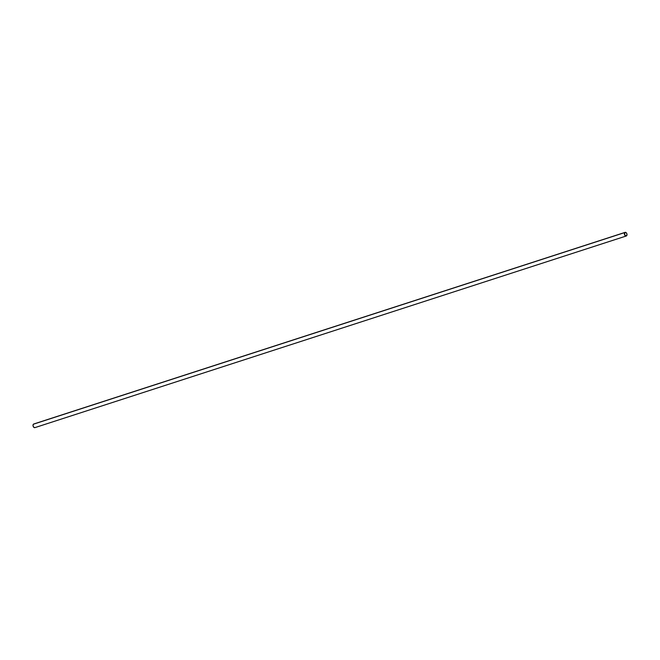 <?xml version="1.0" encoding="UTF-8"?>
<svg xmlns="http://www.w3.org/2000/svg" width="660" height="660" viewBox="0 0 660 660"><rect width="100%" height="100%" fill="white"/><g stroke="black" fill="none" stroke-linecap="round" stroke-linejoin="round"><path stroke-width="0.99" d="M329.662 328.193L329.645 328.168A1.906 1.237 -108 0 0 329.604 328.218L329.579 328.185A1.906 1.237 -108 0 0 329.505 328.251L329.522 328.226A1.906 1.237 -108 0 0 329.472 328.259L329.455 328.267A1.906 1.237 -108 0 1 329.497 328.226L329.464 328.226A1.906 1.237 -108 0 0 329.373 328.292L329.373 328.251A1.906 1.237 -108 0 1 329.406 328.234A1.906 1.237 72 0 0 329.34 328.3L329.373 328.292A1.906 1.237 -108 0 1 329.447 328.226L329.497 328.21A1.906 1.237 72 0 0 329.472 328.259L329.505 328.251A1.906 1.237 -108 0 1 329.587 328.177L329.612 328.168A1.906 1.237 72 0 0 329.604 328.218L624.781 232.559A1.906 1.237 -108 0 1 625.102 232.37A1.906 1.237 -108 0 1 626.761 233.533A1.906 1.237 -108 0 1 626.596 235.793A1.906 1.237 -108 0 1 626.274 235.991A1.906 1.237 -108 0 1 624.616 234.828A1.906 1.237 -108 0 1 624.781 232.559L329.604 328.218A1.906 1.237 -108 0 1 329.629 328.185L329.596 328.177A1.906 1.237 72 0 0 329.579 328.185L329.546 328.218A1.906 1.237 72 0 0 329.513 328.243L329.464 328.218A1.906 1.237 72 0 0 329.447 328.226L329.414 328.259A1.906 1.237 72 0 0 329.381 328.284L329.455 328.267A1.906 1.237 -108 0 1 329.497 328.226L329.34 328.3A1.906 1.237 -108 0 1 329.34 328.292L329.216 328.3A1.906 1.237 72 0 0 329.191 328.35L329.191 328.284A1.906 1.237 -108 0 1 329.307 328.226L329.414 328.193A1.906 1.237 -108 0 1 329.505 328.16A1.906 1.237 72 0 0 329.48 328.168L329.29 328.234A1.906 1.237 72 0 0 329.159 328.292L329.109 328.309A1.906 1.237 72 0 0 328.985 328.416L329.018 328.408A1.906 1.237 -108 0 1 329.101 328.334L329.117 328.334A1.906 1.237 72 0 0 329.101 328.342L329.068 328.366A1.906 1.237 -108 0 1 329.092 328.325L329.101 328.325A1.906 1.237 -108 0 1 329.282 328.234L329.29 328.226A1.906 1.237 72 0 0 329.224 328.267A1.906 1.237 -108 0 1 329.249 328.259L329.159 328.334A1.906 1.237 -108 0 1 329.216 328.317L329.34 328.3A1.906 1.237 -108 0 1 329.34 328.292L329.348 328.317A1.906 1.237 -108 0 1 329.423 328.234L329.497 328.21A1.906 1.237 -108 0 1 329.546 328.218L329.645 328.16A1.906 1.237 72 0 0 329.53 328.152A1.906 1.237 72 0 0 329.439 328.185L329.423 328.193A1.906 1.237 72 0 0 329.389 328.201L329.332 328.234A1.906 1.237 72 0 0 329.315 328.218L329.431 328.185A1.906 1.237 -108 0 1 329.612 328.127L329.587 328.218A1.906 1.237 -108 0 1 329.629 328.185L329.645 328.16M329.026 328.366L329.035 328.358A1.906 1.237 -108 0 0 329.035 328.399L329.035 328.366A1.906 1.237 -108 0 1 329.092 328.325A1.906 1.237 -108 0 0 328.985 328.416L329.035 328.358A1.906 1.237 72 0 0 329.035 328.399L329.101 328.383A1.906 1.237 -108 0 1 329.134 328.342A1.906 1.237 72 0 0 329.109 328.375L328.985 328.416A1.906 1.237 -108 0 1 328.985 328.408L328.952 328.366A1.906 1.237 72 0 0 328.837 328.465L328.82 328.465A1.906 1.237 -108 0 1 328.944 328.375L328.985 328.416A1.906 1.237 -108 0 1 328.985 328.408L329.01 328.383A1.906 1.237 -108 0 1 329.101 328.334L329.101 328.342A1.906 1.237 -108 0 1 329.117 328.334L329.175 328.358A1.906 1.237 -108 0 1 329.216 328.317L329.365 328.267A1.906 1.237 -108 0 1 329.414 328.259L329.414 328.185A1.906 1.237 -108 0 1 329.522 328.152A1.906 1.237 -108 0 1 329.522 328.152L33.726 424.009A1.906 1.237 72 0 0 33.404 424.207L328.597 328.54A1.906 1.237 -108 0 1 328.697 328.457L328.655 328.49A1.906 1.237 72 0 0 328.597 328.54L33.404 424.207A1.906 1.237 72 0 0 33.239 426.467A1.906 1.237 72 0 0 34.897 427.63L626.274 235.991M34.79 427.663L33.561 427.02L33.017 425.667L33.239 424.413L34.081 423.976M624.781 232.559L625.713 232.402L626.637 233.277L627 234.688L626.389 235.942L624.739 235.075L624.781 232.559M625.102 232.37L329.53 328.152"/></g></svg>
